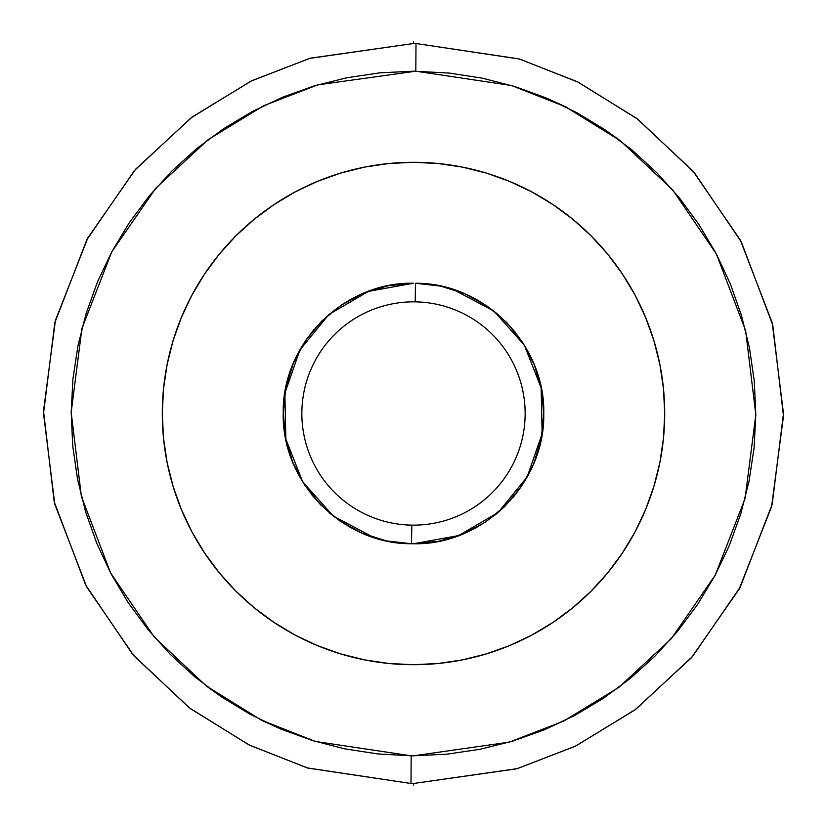 <?xml version="1.0" encoding="UTF-8"?>
<svg xmlns="http://www.w3.org/2000/svg" width="827" height="827" viewBox="0 0 827 827"><rect width="100%" height="100%" fill="white"/><g stroke="black" fill="none" stroke-linecap="round" stroke-linejoin="round"><path stroke-width="1.24" d="M388.08 285.749L413.5 283.248L388.214 285.728L363.88 293.068L341.448 304.998L321.744 321.052L305.545 340.621L293.451 362.97L285.925 387.243L283.248 412.508L285.532 437.814L292.696 462.2L304.45 484.725L320.349 504.542L339.804 520.896L362.05 533.167L386.271 540.879L411.515 543.742L438.786 541.271L463.12 533.932L485.552 522.002L505.256 505.948L521.455 486.379L533.549 464.03L541.075 439.757L543.752 414.492L541.468 389.186L534.304 364.8L522.55 342.275L506.651 322.458L487.196 306.104L464.95 293.833L440.729 286.121L415.485 283.258L415.206 301.865A111.645 111.645 0 0 0 301.855 413.5A111.645 111.645 0 0 0 411.794 525.135L411.515 543.742C342.233 544.28 281.118 481.769 283.248 412.508C282.183 343.246 344.197 281.625 413.5 283.248L368.408 291.404L328.867 314.508L299.85 350.028L284.86 393.29L285.853 439.127L302.63 481.738L333.136 515.965L373.618 537.405M413.5 755.816L509.308 742.129L563.394 721.247L618.699 687.485L671.142 638.878L715.252 575.127L745.065 498.609L755.816 414.658L745.634 330.635L716.337 253.91L672.661 189.869L620.55 140.9L565.472 106.766L511.52 85.522L415.816 71.194L416.002 43.511L519.118 58.903L577.277 81.728L636.697 118.406L693.005 171.075L740.31 240.037L772.201 322.768L783.489 413.51L772.17 504.325L740.165 587.232L692.592 656.4L635.891 709.194L576.005 745.892L517.382 768.614L413.5 783.489A369.989 369.989 0 0 1 410.998 783.489L411.184 755.806L413.5 755.816L411.184 755.806L410.998 783.489A369.989 369.989 0 0 0 413.5 783.489L413.5 785.65L413.5 783.489L516.72 768.81L575.034 746.378L634.702 710.093L691.362 657.806L739.131 589.165L771.581 506.651L783.489 415.991L772.78 325.104L741.333 241.98L694.235 172.492L637.886 119.315L578.249 82.214L519.78 59.099L416.002 43.511A369.989 369.989 0 0 0 413.5 43.511L310.28 58.19L251.966 80.622L192.298 116.907L135.638 169.194L87.869 237.835L55.419 320.349L43.511 411.009L54.22 501.896L85.667 585.02L132.765 654.508L189.114 707.685L248.751 744.786L307.22 767.901L410.998 783.489L307.882 768.097L249.723 745.272L190.303 708.594L133.995 655.925L86.69 586.963L54.799 504.232L43.511 413.49L54.83 322.675L86.835 239.768L134.408 170.6L191.109 117.806L250.994 81.108L309.618 58.386L413.5 43.511L413.5 41.35L413.5 43.511A369.989 369.989 0 0 1 416.002 43.511L415.816 71.194L317.692 84.871L263.606 105.753L208.301 139.515L155.858 188.122L111.748 251.873L81.935 328.391L71.184 412.342L81.366 496.365L110.663 573.09L154.339 637.131L206.45 686.1L261.528 720.234L315.48 741.478L411.184 755.806L377.722 753.935L344.59 748.807L312.13 740.454L280.632 728.98L250.416 714.466L221.76 697.078L194.945 676.962L170.228 654.322L147.837 629.378L127.999 602.356L110.89 573.524L96.697 543.163L85.532 511.551L77.511 479.009L72.714 445.825L71.184 412.342L72.941 378.869L77.965 345.727L86.204 313.237L97.576 281.697L111.986 251.439L129.281 222.721L149.305 195.834L171.861 171.044L196.733 148.571L223.683 128.64L252.452 111.438L282.772 97.131L314.343 85.863L346.864 77.738L380.017 72.828L413.5 71.184L449.278 73.065L482.41 78.193L514.87 86.546L546.368 98.02L576.584 112.534L605.24 129.922L632.055 150.038L656.772 172.678L679.163 197.622L699.001 224.644L716.11 253.475L730.303 283.837L741.468 315.449L749.489 347.991L754.286 381.175L755.816 414.658L754.059 448.131L749.035 481.273L740.796 513.763L729.424 545.303L715.014 575.561L697.719 604.279L677.695 631.166L655.139 655.956L630.267 678.429L603.317 698.36L574.548 715.562L544.228 729.869L512.657 741.137L480.136 749.262L446.983 754.172L413.5 755.816L447.045 754.162M411.939 755.806L411.184 755.806M453.382 289.595L493.864 311.035L524.37 345.262L541.147 387.873L542.14 433.71L527.15 476.972L498.133 512.492L458.592 535.596L413.5 543.752L411.515 543.742L411.794 525.135A111.645 111.645 0 0 0 525.145 413.5A111.645 111.645 0 0 1 411.794 525.135A111.645 111.645 0 0 1 301.855 413.5A111.645 111.645 0 0 1 415.206 301.865L415.485 283.258C484.767 282.72 545.882 345.231 543.752 414.492C544.817 483.754 482.803 545.375 413.5 543.752L438.92 541.251M347.04 655.749L364.49 659.874L340.579 653.888L317.372 645.577L295.084 635.043L273.944 622.369L254.137 607.68L235.871 591.129L219.32 572.863L204.631 553.056L191.957 531.916L181.423 509.628L173.112 486.421L167.126 462.51L163.508 438.124L162.299 413.5A251.201 251.201 0 0 1 413.5 162.299A251.201 251.201 0 0 1 664.701 413.5A251.201 251.201 0 0 1 413.5 664.701A251.201 251.201 0 0 1 162.299 413.5L163.508 388.876L167.126 364.49L173.112 340.579L181.423 317.372L191.957 295.084L204.631 273.944L219.32 254.137L235.871 235.871L254.137 219.32L273.944 204.631L254.137 219.32M415.061 71.194L415.816 71.194M281.242 729.228L262.852 720.875M222.267 697.419L206.15 685.872M85.998 513.122L85.657 511.975M379.955 72.838L413.5 71.184M545.758 97.772L564.148 106.125M604.733 129.581L620.85 141.128M741.002 313.878L741.343 315.025M368.532 660.639L384.431 663.016L368.532 660.639M458.468 166.361L442.569 163.984L458.468 166.361M442.569 663.016L462.51 659.874L438.124 663.492L413.5 664.701L388.876 663.492L364.49 659.874M466.531 659.036L479.96 655.749M553.056 622.369L572.863 607.68L553.056 622.369L531.916 635.043L509.628 645.577L486.421 653.888L462.51 659.874M479.96 171.251L462.51 167.126L486.421 173.112L509.628 181.423L531.916 191.957L553.056 204.631L572.863 219.32L591.129 235.871L607.68 254.137L622.369 273.944L635.043 295.084L645.577 317.372L653.888 340.579L659.874 364.49L663.492 388.876L664.701 413.5L663.492 438.124L659.874 462.51L653.888 486.421L645.577 509.628L635.043 531.916L622.369 553.056L607.68 572.863L591.129 591.129L572.863 607.68M384.431 163.984L364.49 167.126L388.876 163.508L413.5 162.299L438.124 163.508L462.51 167.126M360.469 167.964L347.04 171.251M375.996 288.757L363.632 293.171M352.788 298.258L341.592 304.894L321.92 320.876M313.784 329.704L305.142 341.21M299.477 350.524L293.12 363.756M289.46 373.752L285.728 388.214M284.116 398.5L283.258 412.032M283.248 412.993L283.248 413.634M283.661 423.889L285.77 438.992M288.158 448.927L293.192 463.43M297.451 472.662L305.215 485.883M311.241 494.184L321.362 505.566M328.97 512.595L341.013 521.723M349.966 527.212L363.415 533.735M373.442 537.436L387.615 541.158M451.004 538.243L463.368 533.828M474.212 528.742L485.894 521.775M495.197 514.942L504.666 506.537M513.216 497.296L521.858 485.79M527.523 476.476L533.88 463.244M537.54 453.248L541.271 438.786M542.884 428.5L543.742 414.968M543.752 414.007L543.752 413.366M543.339 403.111L541.23 388.008M538.842 378.073L533.808 363.57M529.549 354.338L521.785 341.117M515.759 332.816L505.638 321.434M498.03 314.405L485.987 305.277M477.034 299.787L463.585 293.265M453.558 289.564L439.385 285.842M273.944 204.631L295.084 191.957L317.372 181.423L340.579 173.112L364.49 167.126M525.145 413.5A111.645 111.645 0 0 0 415.206 301.865A111.645 111.645 0 0 1 525.145 413.5"/></g></svg>
